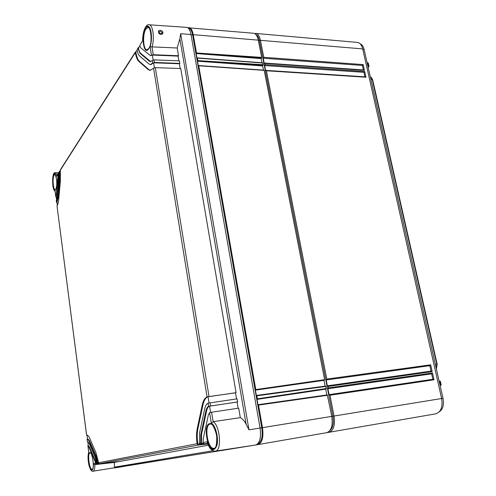 <?xml version="1.0" encoding="UTF-8"?>
<svg xmlns="http://www.w3.org/2000/svg" width="496" height="496" viewBox="0 0 496 496"><rect width="100%" height="100%" fill="white"/><g stroke="black" fill="none" stroke-linecap="round" stroke-linejoin="round"><path stroke-width="0.74" d="M371.709 77.915L372.694 79.862L437.162 364.256L436.412 368.956M370.307 76.88L371.237 77.457L372.291 79.571L370.896 79.465M437.162 364.256L436.79 364.269L372.291 79.571L372.694 79.862M435.352 364.461L436.79 364.269L436.356 368.9M360.096 43.747C362.03 44.522 363.376 46.457 364.132 49.563L443.002 398.294C444.156 404.786 442.916 409.299 439.276 411.835M367.102 62.707L368.274 63.054L369.012 66.315L368.137 67.289M439.165 381.325L440.336 381.207L441.217 385.113L440.076 385.361M369.012 66.315L367.852 66.03M261.088 57.927L262.031 62.756M262.52 65.267L263.463 70.116M323.962 380.258L325.109 386.117M325.686 389.069L326.833 394.959M441.217 385.113L440.064 385.305M256.01 34.695C257.647 35.532 258.8 37.572 259.47 40.802L332.897 416.212C333.988 423.113 332.99 427.899 329.908 430.578M254.578 33.542L255.663 33.437C257.926 33.784 259.52 36.084 260.437 40.325L263.767 57.307L363.146 64.598L364.436 70.327L264.963 63.407L265.205 64.635L364.69 71.474L365.986 77.227L266.402 70.767L326.802 379.08L430.652 364.814L432.183 371.603L328.24 386.403L328.526 387.872L432.487 372.967L434.025 379.793L329.97 395.238L334.037 416.008C335.302 425.146 333.616 430.578 328.997 432.295L327.093 432.611M255.663 33.437L357.3 42.396C359.898 42.768 361.696 44.938 362.7 48.918L441.626 398.499C442.94 406.962 440.975 412.071 435.73 413.831L329.028 432.289M434.025 379.793L432.884 379.285L329.158 394.636M329.97 395.238L329.071 394.649L327.918 388.759L328.526 387.872M264.963 63.407L264.188 63.11L263.233 58.224L263.767 57.307M266.402 70.767L265.627 70.457L264.672 65.553L265.205 64.635M328.24 386.403L327.341 385.826L326.194 379.967L326.802 379.08M263.233 58.224L362.396 65.441L363.407 69.93M363.146 64.598L362.396 65.441M364.436 70.327L363.425 70.023M327.918 388.759L431.663 373.829L432.884 379.285M326.194 379.967L429.827 365.676L431.049 371.107L327.453 385.807M264.672 65.553L363.946 72.323L364.957 76.837M432.487 372.967L431.663 373.829M432.183 371.603L431.049 371.107M430.652 364.814L429.827 365.676M364.69 71.474L363.946 72.323M365.986 77.227L364.975 76.923M142.705 40.467L142.656 40.629C142.581 29.574 146.909 23.591 149.116 24.8L186.67 27.354C188.685 27.652 190.129 30.027 190.997 34.491L260.071 428.042L248.98 429.846L246.146 424.316C244.627 421.154 242.68 418.928 240.312 417.644L213.187 421.674C220.143 425.841 222.022 450.982 215.376 451.118L244.782 446.642L114.452 467.926L114.322 462.446L94.879 464.628C94.848 468.633 94.252 470.828 93.093 471.2L255.694 444.98C259.83 443.331 261.287 437.683 260.071 428.042L261.77 427.775L192.646 35.005L193.254 34.677L196.478 52.967L261.665 57.393L261.175 58.367M122.431 466.705L114.452 467.926M114.322 462.446L116.238 461.999M116.275 462.086L94.86 464.628L93.515 463.748L95.499 463.363L94.817 460.827L88.772 446.722L87.928 445.681L89.28 446.642L95.331 460.741L96.088 463.766L97.848 464.058L118.184 461.64M86.949 435.054L87.6 439.22C88.35 439.14 89.125 439.989 89.919 441.769L96.007 455.824L97.917 463.419L99.696 463.71L119.536 461.485L208.351 445.185M118.222 461.726L98.462 463.946L97.501 463.487L98.778 463.32M207.849 444.013L198.629 445.005L197.34 444.354L199.733 443.914M207.743 443.734L202.225 444.323L200.93 443.672L203.366 443.213L203.118 442.525L207.216 441.731L207.285 442.451C209.182 448.241 211.879 451.131 215.376 451.118M207.774 443.827L201.023 444.552L199.727 443.901L199.473 443.232L200.682 443.002L200.93 443.672M207.669 443.542L204.668 443.864L207.582 443.312M95.499 463.363L96.633 464.293M55.099 191.072L55.825 196.695L56.24 194.81L57.821 176.836L57.803 174.189L56.246 176.632L57.92 173.643M56.308 200.582L57.238 196.472L58.844 178.442L58.757 172.689L59.353 171.393M56.302 200.415L56.544 202.281L57.741 197.303L59.353 179.254L59.241 171.938L58.757 172.689L55.434 172.757L57.083 174.952M96.894 463.605L96.714 463.128L97.321 463.01L95.486 455.911L89.404 441.849C88.623 440.088 87.86 439.233 87.11 439.295L87.346 441.421M96.714 463.128L95.263 457.554L89.193 443.48L87.383 441.421M238.123 408.227L237.076 402.07L237.634 401.94L208.593 406.329L208.078 403.186C206.497 403.911 205.356 405.833 204.668 408.952L199.609 432.686L199.473 443.232M208.593 406.329C207.347 406.918 206.454 408.45 205.908 410.905L200.806 434.676L200.682 443.002M240.312 417.644L238.688 408.14L211.594 412.226L213.162 421.674L211.321 423.113L209.616 412.641L208.401 414.848L203.23 438.693L203.118 442.525M138.892 47.325L138.074 47.74L137.045 49.854C137.615 52.917 138.483 54.982 139.655 56.036L148.936 63.965L150.269 64.561L152.737 63.079L152.315 60.487L154.064 59.88L179.397 60.847L179.837 63.401L154.485 62.465L152.737 63.079M137.938 48.459L140.008 53.295L149.315 61.163L150.375 61.634L152.315 60.487M142.656 40.629L139.736 45.638L140.728 47.79L150.598 55.763L151.472 55.31L150.09 46.791L177.208 47.994L179.856 38.874L180.662 33.728L190.997 34.491M236.542 398.927L235.495 392.813L236.053 392.677L207.061 396.918C204.805 397.922 203.186 400.644 202.219 405.077L197.228 428.742C196.354 433.107 196.304 438.086 197.092 443.697L197.34 444.354M98.729 463.252L95.933 452.612L89.826 438.582C88.728 436.12 87.656 434.942 86.608 435.048L57.028 206.007C57.865 204.631 58.441 202.287 58.751 198.983L60.382 180.879L60.332 169.849L135.402 51.937M136.239 51.491L135.427 51.906L135.284 52.619C136.065 57.003 137.287 59.954 138.942 61.485L148.174 69.539L150.096 70.401L153.946 67.971L155.335 67.654L180.711 68.522L236.053 392.677M58.571 173.247L57.803 174.189M158.571 32.11C157.437 29.766 162.651 29.729 162.824 32.42C163.847 34.949 158.584 35.067 158.571 32.11L158.999 32.538M161.925 32.748L161.739 33.623C160.32 34.236 159.414 33.821 159.036 32.37L159.135 31.744C160.338 31.099 161.268 31.434 161.925 32.748L162.824 32.42M158.98 32.265L159.111 31.781M161.15 34.026L159.067 32.513M57.858 173.761L58.782 172.918M56.587 199.801L56.209 196.862L58.317 176.836L58.249 173.761M60.01 171.002L59.365 171.368L59.681 171.511L60.233 170.649M57.319 205.474L56.928 202.43L58.23 197.296L59.849 179.254L59.681 171.511M135.334 52.086L135.836 52.123L137.101 50.139M154.43 67.772L153.624 62.818L150.933 64.604L150.269 64.561M135.836 52.123C136.598 56.786 137.851 59.917 139.587 61.529L148.831 69.576L150.424 70.401M137.981 47.926L138.483 47.963L139.798 45.905M153.165 59.991L152.359 55.068L150.598 55.763M138.483 47.963C138.93 50.648 139.655 52.44 140.653 53.339L150.703 61.616M88.307 445.606L87.78 441.508M209.064 402.95L208.047 396.719C205.648 397.594 203.937 400.346 202.92 404.978L197.923 428.637C197.005 433.2 196.993 438.414 197.885 444.267L199.845 444.056M210.602 412.393L209.579 406.125C208.196 406.584 207.204 408.146 206.609 410.806L201.5 434.564L201.475 443.579L203.484 443.362M59.291 171.511L59.241 171.938M137.045 49.854L138.049 47.777M139.736 45.638L142.656 40.548M178.87 60.828L178.07 56.116L178.529 55.75L153.221 54.715L151.472 55.31M153.221 54.715L151.993 47.027M178.529 55.75L177.208 47.994M237.634 401.94L237.1 398.846L208.078 403.186M180.178 68.51L179.372 63.761L179.837 63.401M153.103 62.781L179.372 63.761M151.838 55.031L178.07 56.116M209.616 412.641L211.594 412.226M204.668 443.864L203.36 443.201M207.489 396.794L235.495 392.813M209.021 406.205L237.076 402.07M97.321 463.01L97.501 463.487M95.678 463.834L96.943 463.673M88.778 452.544L87.891 445.681L88.796 452.371M55.825 196.695L56.228 197.024M56.544 202.281L56.947 202.591M188.381 28.204L188.554 28.222C190.464 28.532 191.828 30.795 192.646 35.005L191.059 34.869M198.673 65.602L264.201 70.382L324.601 379.682L323.975 380.314M197.327 57.951L262.62 62.775L263.097 64.728L262.601 65.701M187.81 27.751L253.53 33.251C255.787 33.598 257.374 35.898 258.298 40.145L261.665 57.393M258.075 404.693L327.323 394.89L331.762 416.373C333.027 425.531 331.353 430.968 326.74 432.686L258.156 444.552M256.444 395.424L325.612 386.049L326.318 388.492L325.692 389.118M327.645 395.275L258.515 405.083L262.489 427.645C263.711 437.243 262.254 442.878 258.125 444.559L256.072 444.893M325.915 386.434L256.878 395.808L257.412 398.827L326.318 388.492M262.762 63.017L197.383 58.106L197.823 60.605L263.097 64.728M256.878 395.808L256.351 395.436L255.421 390.147L255.787 389.589L198.735 65.77L198.276 65.577L197.501 61.182L197.823 60.605M258.515 405.083L257.988 404.705L257.052 399.385L257.412 398.827M197.383 58.106L196.931 57.92L196.162 53.543L196.478 52.967M188.957 27.559C190.966 27.888 192.398 30.262 193.254 34.677L258.298 40.145M261.547 57.958L196.162 53.543L260.97 58.59M262.979 65.298L197.501 61.182L262.396 65.918M324.452 380.184L255.421 390.147L323.721 380.389M326.17 388.994L257.052 399.385L325.432 389.18M331.762 416.373L261.77 427.775C262.923 436.765 261.584 442.122 257.753 443.852M367.778 62.781L368.522 66.073M439.865 381.238L440.758 385.181M331.768 416.398L443.002 398.294M258.41 40.715L260.437 40.325L362.7 48.918M328.637 431.861L328.96 432.301M362.818 49.451L364.132 49.563M92.132 469.284C89.336 470.127 87.166 453.201 90.018 452.91L90.074 452.904C92.461 451.887 94.705 469.421 92.144 469.284L92.132 469.284M212.982 450.74L114.564 467.108M255.694 444.98L244.782 446.642M97.848 464.058L98.462 463.946M99.696 463.71L198.629 445.005M201.023 444.552L202.225 444.323M55.031 190.557C50.834 190.154 52.967 164.963 56.246 176.632M53.797 174.877C56.079 170.76 58.1 186.254 55.682 189.478C53.388 193.328 51.448 178.207 53.797 174.877M93.515 463.748C93.31 470.499 92.095 471.888 89.869 467.914C87.941 461.962 87.6 456.903 88.84 452.743M89.671 452.637C92.566 451.465 94.922 469.569 91.872 469.662C88.97 470.53 86.713 452.941 89.671 452.637M211.321 423.113C215.469 425.227 218.779 437.819 217.025 445.079C214.241 452.023 210.974 450.907 207.216 441.731M209.523 423.696C215.934 421.402 220.36 448.31 213.602 448.824C207.179 450.436 203.05 424.65 209.523 423.696M142.755 40.901C142.482 32.445 145.787 24.254 148.682 26.542C151.627 28.557 152.433 40.195 150.09 46.791M145.446 28.656C150.164 20.41 153.686 41.825 148.701 48.744C143.964 56.414 140.653 35.706 145.446 28.656M207.061 396.918L153.58 68.268M98.549 462.774L197.092 443.697M86.564 435.06L57.028 206.007M135.284 52.619L60.202 170.426M55.031 190.836L55.8 196.8M149.116 24.8C152.911 24.558 154.764 38.607 152.018 47.021M145.892 29.066L148.099 27.509C150.108 24.775 153.252 42.941 148.75 48.509L146.983 49.823C143.183 50.115 142.346 34.187 145.892 29.066M54.114 175.156L54.833 174.623C55.013 173.842 55.577 175.324 56.525 179.075C57.009 183.768 56.742 187.184 55.719 189.305L55.267 189.683C53.184 190.104 52.21 177.773 54.114 175.156M213.943 448.272C207.756 449.835 203.782 425.016 210.019 424.105L210.223 424.068C212.183 423.262 214.34 427.037 216.69 435.395C217 444.112 216.095 448.403 213.981 448.266L213.943 448.272M197.228 428.742L197.923 428.637M202.219 405.077L202.92 404.978M209.027 396.521L155.335 67.654M148.174 69.539L148.831 69.576M138.942 61.485L139.587 61.529M154.485 62.465L154.064 59.88M149.315 61.163L149.978 61.206M140.008 53.295L140.653 53.339M210.564 405.926L210.05 402.789M246.146 424.316L179.856 38.874M248.98 429.846L180.662 33.728M200.806 434.676L201.5 434.564M205.908 410.905L206.609 410.806M95.486 455.911L96.007 455.824M89.404 441.849L89.919 441.769M94.817 460.827L95.331 460.741M88.772 446.722L89.28 446.642M55.825 196.869L56.209 196.862M56.24 194.81L56.724 194.804M57.821 176.836L58.317 176.836M56.544 202.436L56.928 202.43M57.741 197.303L58.23 197.296M59.353 179.254L59.849 179.254M264.201 70.382L198.735 65.77M255.787 389.589L324.601 379.682M325.593 386.055L256.463 395.424M257.641 443.957L258.094 444.565M371.758 77.965L371.237 77.457M328.997 432.295L435.73 413.831M432.909 379.285L329.133 394.636M363.698 69.955L264.566 63.035M431.08 371.101L327.422 385.814M365.242 76.855L265.999 70.389M55.087 191.27C51.82 190.049 51.658 170.934 55.434 172.757M87.6 439.22L87.104 439.295M87.067 439.307L87.339 441.428M88.344 445.6L87.916 445.668M88.759 452.439C87.742 455.297 87.804 459.538 88.933 465.155C90.272 469.774 91.655 471.789 93.093 471.2M56.277 200.52L56.519 202.38M262.607 62.8L197.265 57.883M264.046 70.159L198.611 65.54M258.125 444.559L326.74 432.686"/></g></svg>
